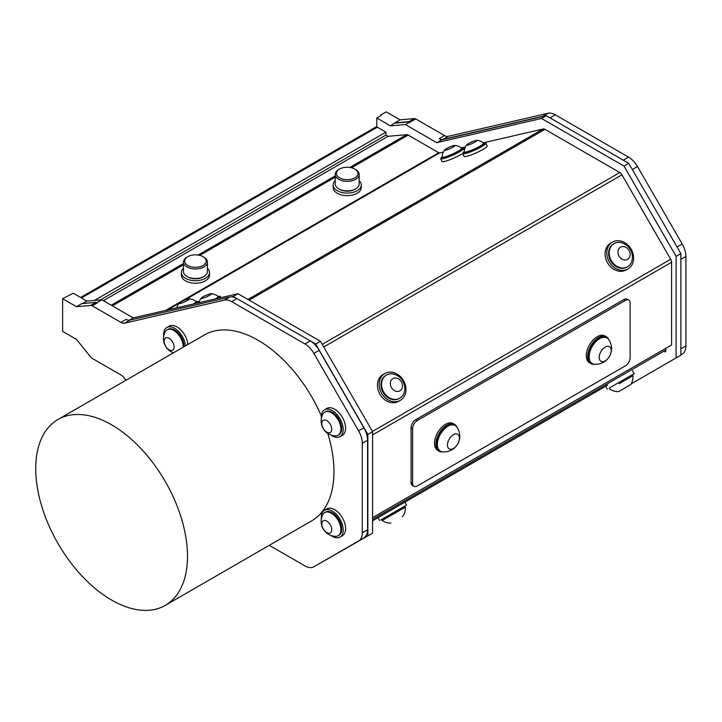 <?xml version="1.0" encoding="UTF-8"?>
<svg xmlns="http://www.w3.org/2000/svg" width="722" height="722" viewBox="0 0 722 722"><rect width="100%" height="100%" fill="white"/><g stroke="black" fill="none" stroke-linecap="round" stroke-linejoin="round"><path stroke-width="1.08" d="M340.369 178.262A10.776 6.218 0 0 0 355.188 177.639A10.776 6.218 0 0 0 354.818 169.056A10.776 6.218 0 0 0 339.584 169.056A10.776 6.218 0 0 0 340.369 178.262M354.818 169.056L355.666 169.553A11.967 6.913 180 0 1 359.177 174.435A11.967 6.913 180 0 1 352.318 180.68A11.967 6.913 180 0 1 339.602 179.778A11.967 6.913 180 0 1 335.234 174.435A11.967 6.913 180 0 1 338.735 169.553L339.584 169.056M335.234 174.435L335.234 183.984A11.967 6.913 0 0 0 338.735 188.866A11.967 6.913 0 0 0 339.602 189.317A11.967 6.913 0 0 0 355.666 188.866A11.967 6.913 0 0 0 359.177 183.984L359.177 174.435M355.666 188.866L354.818 189.354A10.776 6.218 180 0 1 339.584 189.354L338.735 188.866M609.359 387.994L634.205 373.653L609.359 387.994M607.671 385.07L372.588 520.797L607.671 385.07M618.682 391.559L630.757 384.582L618.682 391.559M630.757 384.582A14.891 14.891 0 0 0 632.95 375.72L619.097 383.716M381.008 519.831L406.558 505.084L381.008 519.831M403.76 508.044L405.313 507.142A14.891 14.891 0 0 1 403.12 516.013L402.298 516.483M404.735 506.14L405.313 507.142L382.146 520.517A14.891 14.891 0 0 0 390.918 523.053M202.729 296.995A5.632 0.794 -24.2 0 0 201.185 298.141A5.632 0.794 -24.2 0 0 206.546 296.832A5.632 0.794 -24.2 0 0 211.086 293.692A5.632 0.794 -24.2 0 0 202.729 296.995M215.445 298.899A10.704 1.516 -24.2 0 0 218.125 296.48A10.704 1.516 -24.2 0 0 218.053 296.39A11.913 11.913 0 0 0 211.086 293.692M217.791 298.357A10.704 1.516 -24.2 0 0 218.495 297.32L218.125 296.48M219.064 298.06A12.671 1.796 -24.2 0 0 220.3 296.507A12.671 1.796 -24.2 0 0 218.098 296.444M468.009 143.84A5.632 0.794 -24.2 0 0 466.764 144.806A5.632 0.794 -24.2 0 0 472.125 143.507A5.632 0.794 -24.2 0 0 476.664 140.357A5.632 0.794 -24.2 0 0 468.009 143.84M466.764 144.806A11.913 11.913 0 0 0 464.156 151.81A10.704 1.516 -24.2 0 0 464.174 151.918A10.704 1.516 -24.2 0 0 467.305 151.656A10.704 1.516 -24.2 0 0 478.144 147.189A10.704 1.516 -24.2 0 0 483.695 143.146A10.704 1.516 -24.2 0 0 483.632 143.064A11.913 11.913 0 0 0 476.664 140.357M464.174 151.918L464.553 152.757A10.704 1.516 -24.2 0 0 467.685 152.495A10.704 1.516 -24.2 0 0 478.524 148.028A10.704 1.516 -24.2 0 0 484.074 143.985L483.695 143.146M464.156 151.873A12.671 1.796 -24.2 0 0 462.748 153.569A12.671 1.796 -24.2 0 0 474.805 150.122A12.671 1.796 -24.2 0 0 485.897 143.254A12.671 1.796 -24.2 0 0 485.879 143.182A12.671 1.796 -24.2 0 0 483.677 143.109M462.748 153.569L464.011 156.358A12.671 1.796 -24.2 0 0 476.06 152.92A12.671 1.796 -24.2 0 0 487.151 146.052A12.671 1.796 -24.2 0 0 487.133 145.979L485.879 143.182M609.197 261.761A15.487 12.644 60 0 0 627.941 268.936A15.487 12.644 60 0 0 631.145 249.189A15.487 12.644 60 0 0 612.446 242.105A15.487 12.644 60 0 0 609.197 261.761M627.174 266.932A13.375 10.92 -120 0 1 626.886 267.104A13.375 10.92 -120 0 1 610.74 260.976A13.375 10.92 -120 0 1 613.501 243.928A13.375 10.92 -120 0 1 613.799 243.765M612.446 242.105L610.758 243.079A15.487 12.644 60 0 0 607.509 262.736A15.487 12.644 60 0 0 626.254 269.911L627.941 268.936M629.927 252.574A7.039 5.749 60 0 0 619.675 247.827A7.039 5.749 60 0 0 622.599 259.442A7.039 5.749 60 0 0 629.927 252.574M622.472 243.034A13.375 10.92 60 0 0 617.572 242.439A13.375 10.92 60 0 0 614.088 243.594A13.375 10.92 60 0 0 611.317 260.642A13.375 10.92 60 0 0 627.463 266.77A13.375 10.92 60 0 0 632.147 259.785A14.891 14.891 0 0 0 622.472 243.034M224.416 300.099L124.554 323.185L129.852 320.126L229.704 297.04L224.416 300.099A17.888 10.325 60 0 1 231.663 301.643L236.96 298.592L310.216 340.883L304.919 343.943A17.888 10.325 60 0 1 313.862 353.383L319.16 350.323L363.879 427.785L358.581 430.835A17.888 10.325 60 0 1 362.291 443.299L367.579 440.249L367.579 529.731L362.291 532.782A17.888 10.325 60 0 1 358.581 540.968L319.16 563.738A17.888 10.325 -120 0 0 319.16 563.738L363.879 537.917A17.888 10.325 -120 0 0 367.579 529.731M76.505 306.697L81.803 303.637L95.99 302.374L90.701 305.424L76.505 306.697L62.624 298.682L62.624 331.389L76.505 339.403L90.701 357.056A4.296 2.482 60 0 0 92.217 358.401L120.935 374.98A8.944 5.162 -120 0 1 124.554 378.4L125.917 380.277M62.624 298.682L73.265 293.222L86.92 301.101L82.669 303.565M111.612 600.063A107.307 61.957 -120 0 0 165.266 605.379A107.307 61.957 -120 0 0 165.266 481.466A107.307 61.957 -120 0 0 57.959 419.509A107.307 61.957 -120 0 0 41.515 505.499A107.307 61.957 -120 0 0 111.612 600.063M57.959 419.509L204.425 334.945A107.307 61.957 60 0 1 321.326 415.971M327.761 433.408A107.307 61.957 60 0 1 311.733 520.815L165.266 605.379M319.133 563.756A17.888 10.325 -120 0 0 319.151 563.738L313.862 566.788A17.888 10.325 60 0 1 304.919 565.904L269.279 545.327M362.291 532.782L362.291 443.299M367.579 440.249A17.888 10.325 -120 0 0 363.879 427.785M358.581 430.835L313.862 353.383M319.16 350.323A17.888 10.325 -120 0 0 310.216 340.883M304.919 343.943L231.663 301.643M236.96 298.592A17.888 10.325 -120 0 0 231.356 296.868A17.888 10.325 -120 0 0 229.704 297.04M129.852 320.126A8.944 5.162 60 0 1 126.224 319.359L120.935 322.409A8.944 5.162 -120 0 0 124.554 323.185M90.701 305.424A4.296 2.482 60 0 1 92.217 305.83L97.506 302.78L97.037 302.545A4.296 2.482 -120 0 0 95.99 302.374M120.935 322.409L92.217 305.83M324.503 409.816L326.895 408.435A15.487 8.944 60 0 1 342.381 417.379A15.487 8.944 60 0 1 342.381 435.267L339.99 436.648A15.487 8.944 -120 0 0 339.99 418.76A15.487 8.944 -120 0 0 324.503 409.816A15.487 8.944 -120 0 0 321.371 418.498M185.473 345.892A15.487 8.944 -120 0 0 178.235 331.109A15.487 8.944 -120 0 0 166.836 327.508L169.228 326.127A15.487 8.944 60 0 1 180.626 329.728A15.487 8.944 60 0 1 187.864 344.511M324.503 510.264L326.895 508.884A15.487 8.944 60 0 1 342.381 517.827A15.487 8.944 60 0 1 342.381 535.715L339.99 537.096A15.487 8.944 -120 0 0 339.99 519.208A15.487 8.944 -120 0 0 324.503 510.264A15.487 8.944 -120 0 0 321.371 518.947M315.451 565.877L372.588 533.179L372.588 431.603L320.46 341.307L237.98 293.692L133.227 317.906L129.229 320.216M133.227 317.906L101.856 299.792L97.1 302.545M97.506 302.78A4.296 2.482 -120 0 0 97.037 302.545M372.588 431.603L367.832 434.346L315.704 344.051L233.224 296.435L231.356 296.868M367.832 535.923L367.832 434.346M320.46 341.307L315.704 344.051M237.98 293.692L233.224 296.435M101.856 299.792L86.92 301.101M394.826 122.911L400.123 119.861L414.311 118.588L409.022 121.648L394.826 122.911L390.44 125.872L376.785 117.984L381.541 115.24L380.945 114.897L380.945 115.583M380.945 114.897L386.243 111.847L400.123 119.861M632.31 169.526L637.472 166.547A17.888 10.325 -120 0 0 628.528 157.107L623.239 160.158L549.983 117.866L555.281 114.807A17.888 10.325 -120 0 0 548.025 113.264L542.736 116.314L442.875 139.4L448.172 136.35A8.944 5.162 60 0 1 444.544 135.574L415.827 118.995L405.376 124.563L390.44 125.872M444.544 135.574L439.247 138.633L441.494 139.933L436.747 142.676L405.376 124.563M637.472 166.547L682.2 244L677.028 246.987M680.864 259.378L685.9 256.463A17.888 10.325 -120 0 0 682.2 244M555.281 114.807L628.528 157.107M542.736 116.314A17.888 10.325 60 0 1 544.388 116.143L441.494 139.933M685.9 256.463L685.9 345.946L680.864 348.861M680.864 354.908L682.2 354.132A17.888 10.325 -120 0 0 685.9 345.946M448.172 136.35L548.025 113.264M439.247 138.633A8.944 5.162 -120 0 0 442.875 139.4M415.827 118.995A4.296 2.482 -120 0 0 414.311 118.588M409.022 121.648A4.296 2.482 60 0 1 410.06 121.819L395.196 123.128M376.785 117.984L376.785 126.991A3.574 2.067 60 0 1 377.335 127.198L385.927 132.153L385.927 135.077L388.075 136.323L406.648 134.662A4.296 2.482 60 0 1 408.165 135.068L438.759 152.73A2.148 1.236 -120 0 0 439.626 152.911L443.344 152.053M676.108 256.364L680.864 253.621L680.864 355.197L676.108 357.941L676.108 256.364L623.979 166.078L541.5 118.453L436.747 142.676M631.163 383.896L676.108 357.941M680.864 253.621L628.736 163.325L623.979 166.078M628.736 163.325L546.256 115.71L541.5 118.453M546.256 115.71L544.388 116.143M330.911 535.462A15.487 8.944 -120 0 0 334.53 537.367A15.487 8.944 -120 0 0 339.99 537.096M324.738 512.566L325.559 512.097A13.375 7.725 60 0 1 338.04 518.396A13.375 7.725 60 0 1 340.387 533.946A13.375 7.725 60 0 1 338.934 535.264L338.113 535.742A13.375 7.725 -120 0 0 339.566 534.415A13.375 7.725 -120 0 0 337.219 518.874A13.375 7.725 -120 0 0 324.738 512.566A13.375 7.725 -120 0 0 322.833 514.615A14.891 14.891 0 0 0 335.396 536.365A13.375 7.725 -120 0 0 338.113 535.742M166.836 327.508A15.487 8.944 -120 0 0 163.714 336.19M183.217 347.192A13.375 7.725 -120 0 0 182.765 343.257A13.375 7.725 -120 0 0 170.87 329.331A13.375 7.725 -120 0 0 167.071 329.81L167.892 329.34A13.375 7.725 60 0 1 171.692 328.853A13.375 7.725 60 0 1 184.038 346.722M330.911 435.014A15.487 8.944 -120 0 0 334.53 436.927A15.487 8.944 -120 0 0 339.99 436.648M324.738 412.127L325.559 411.648A13.375 7.725 60 0 1 338.934 419.374A13.375 7.725 60 0 1 338.934 434.825L338.113 435.294A13.375 7.725 -120 0 0 339.087 421.72A13.375 7.725 -120 0 0 327.147 411.495A13.375 7.725 -120 0 0 324.738 412.127A13.375 7.725 -120 0 0 322.833 414.166A14.891 14.891 0 0 0 335.387 435.917A13.375 7.725 -120 0 0 338.113 435.294M461.277 147.911L465.383 146.954M483.316 142.812L543.206 128.967A4.296 2.482 60 0 1 544.948 129.337L619.783 172.549A4.296 2.482 60 0 1 621.931 174.814L670.702 259.27A4.296 2.482 60 0 1 671.586 262.267L671.586 344.999L372.588 517.629M665.874 348.302L665.874 350.017A4.296 2.482 60 0 1 664.98 351.984M381.532 393.138A15.487 12.644 60 0 0 400.304 400.358A15.487 12.644 60 0 0 403.508 380.62A15.487 12.644 60 0 0 384.808 373.527A15.487 12.644 60 0 0 381.532 393.138M399.537 398.354A13.375 10.92 -120 0 1 399.248 398.526A13.375 10.92 -120 0 1 383.22 392.606A13.375 10.92 -120 0 1 385.539 375.557A13.375 10.92 -120 0 1 385.864 375.359A13.375 10.92 -120 0 1 386.162 375.196M384.808 373.527L383.12 374.501A15.487 12.644 60 0 0 379.835 394.113A15.487 12.644 60 0 0 398.616 401.333L400.304 400.358M401.279 381.622A7.039 5.749 60 0 0 390.801 381.063A7.039 5.749 60 0 0 397.199 391.441A7.039 5.749 60 0 0 401.279 381.622M394.844 374.456A13.375 10.92 60 0 0 386.45 375.025A13.375 10.92 60 0 0 386.117 375.223A13.375 10.92 60 0 0 383.797 392.272A13.375 10.92 60 0 0 399.826 398.192A13.375 10.92 60 0 0 404.51 391.207A14.891 14.891 0 0 0 394.844 374.456M454.472 146.151A5.632 0.794 -24.2 0 0 454.616 145.456A5.632 0.794 -24.2 0 0 449.427 147.144A5.632 0.794 -24.2 0 0 444.716 149.905A5.632 0.794 -24.2 0 0 448.191 149.391A5.632 0.794 -24.2 0 0 454.472 146.151M444.716 149.905A11.913 11.913 0 0 0 442.108 156.909A10.704 1.516 -24.2 0 0 442.126 157.017A10.704 1.516 -24.2 0 0 450.194 155.004A10.704 1.516 -24.2 0 0 460.853 149.364A10.704 1.516 -24.2 0 0 461.656 148.245A10.704 1.516 -24.2 0 0 461.584 148.154A11.913 11.913 0 0 0 454.616 145.456M442.126 157.017L442.505 157.856A10.704 1.516 -24.2 0 0 452.893 154.851A10.704 1.516 -24.2 0 0 462.035 149.084L461.656 148.245M442.117 156.972A12.671 1.796 -24.2 0 0 440.709 158.66A12.671 1.796 -24.2 0 0 443.109 158.687A12.671 1.796 -24.2 0 0 456.358 153.515A12.671 1.796 -24.2 0 0 463.831 148.272A12.671 1.796 -24.2 0 0 461.629 148.209M440.709 158.66L441.963 161.457A12.671 1.796 -24.2 0 0 444.364 161.484A12.671 1.796 -24.2 0 0 462.73 153.425M189.317 298.89A5.632 0.794 -24.2 0 0 189.038 298.782A5.632 0.794 -24.2 0 0 183.848 300.478A5.632 0.794 -24.2 0 0 179.137 303.231A5.632 0.794 -24.2 0 0 183.821 302.229A5.632 0.794 -24.2 0 0 189.317 298.89M193.406 303.998A10.704 1.516 -24.2 0 0 196.077 301.57A10.704 1.516 -24.2 0 0 196.005 301.489A11.913 11.913 0 0 0 189.038 298.782M195.752 303.457A10.704 1.516 -24.2 0 0 196.456 302.41L196.077 301.57M197.025 303.159A12.671 1.796 -24.2 0 0 198.252 301.606A12.671 1.796 -24.2 0 0 198.054 301.435A12.671 1.796 -24.2 0 0 196.05 301.534M100.403 299.919L385.927 135.077M94.438 300.442L385.927 132.153M103.39 300.686L388.075 136.323M377.335 127.198L81.514 297.987M376.785 126.991A3.574 2.067 -120 0 0 375.702 127.108L80.62 297.464M324.232 530.327A7.039 4.061 -120 0 0 331.75 529.777A7.039 4.061 -120 0 0 324.322 520.427A7.039 4.061 -120 0 0 324.232 530.327M173.849 345.062A7.039 4.061 -120 0 0 165.419 338.095A7.039 4.061 -120 0 0 168.055 349.096A7.039 4.061 -120 0 0 173.849 345.062M167.071 329.81A13.375 7.725 -120 0 0 165.176 331.858A14.891 14.891 0 0 0 173.506 352.796M324.521 419.969A7.039 4.061 -120 0 0 324.052 429.644A7.039 4.061 -120 0 0 331.741 429.581A7.039 4.061 -120 0 0 324.521 419.969M184.949 262.483A10.776 6.218 -0 0 0 200.671 266.517A10.776 6.218 -0 0 0 203.062 256.68A10.776 6.218 -0 0 0 187.828 256.68A10.776 6.218 -0 0 0 184.949 262.483M203.062 256.68L203.911 257.167A11.967 6.913 180 0 1 207.413 262.05A11.967 6.913 180 0 1 196.808 268.918A11.967 6.913 180 0 1 183.785 263.611A11.967 6.913 180 0 1 183.478 262.05A11.967 6.913 180 0 1 186.98 257.167L187.828 256.68M183.478 262.05L183.478 271.598A11.967 6.913 -0 0 0 183.785 273.16A11.967 6.913 -0 0 0 186.98 276.481A11.967 6.913 -0 0 0 203.911 276.481A11.967 6.913 -0 0 0 207.413 271.598L207.413 262.05M203.911 276.481L203.062 276.968A10.776 6.218 180 0 1 187.828 276.968L186.98 276.481M207.413 268.295A14.079 8.132 180 0 1 209.524 272.573L209.524 275.1A14.079 8.132 180 0 1 200.833 282.618A14.079 8.132 180 0 1 185.491 280.849A14.079 8.132 180 0 1 181.366 275.1L181.366 272.573A14.079 8.132 180 0 1 183.478 268.295M209.524 272.573A14.079 8.132 180 0 1 200.833 280.082A14.079 8.132 180 0 1 185.491 278.322A14.079 8.132 180 0 1 181.366 272.573M359.177 180.671A14.079 8.132 180 0 1 361.289 184.958L361.289 187.485A14.079 8.132 180 0 1 352.589 194.994A14.079 8.132 180 0 1 337.246 193.234A14.079 8.132 180 0 1 333.122 187.485L333.122 184.958A14.079 8.132 180 0 1 335.234 180.671M361.289 184.958A14.079 8.132 180 0 1 352.589 192.467A14.079 8.132 180 0 1 337.246 190.707A14.079 8.132 180 0 1 333.122 184.958M602.13 361.668A8.447 4.883 120 0 0 611.164 350.612A8.447 4.883 120 0 0 602.274 349.638A8.447 4.883 120 0 0 602.13 361.668M594.251 364.204A14.783 8.538 120 0 0 594.359 364.222A15.731 15.731 0 0 0 608.646 339.466A14.783 8.538 120 0 0 606.994 337.941A14.783 8.538 120 0 0 592.211 346.479A14.783 8.538 120 0 0 592.211 363.554A14.783 8.538 120 0 0 594.251 364.204M606.994 337.941L606.011 337.373A14.783 8.538 120 0 0 591.228 345.91A14.783 8.538 120 0 0 591.228 362.986L592.211 363.554M457.658 434.274A8.447 4.883 120 0 0 447.667 443.127A8.447 4.883 120 0 0 454.968 447.369A8.447 4.883 120 0 0 457.658 434.274M455.248 425.565A14.783 8.538 120 0 0 440.456 434.084A14.783 8.538 120 0 0 440.456 451.169A14.783 8.538 120 0 0 442.595 451.837A15.731 15.731 0 0 0 456.891 427.081A14.783 8.538 120 0 0 455.248 425.565M455.239 425.556L454.255 424.987A14.783 8.538 120 0 0 439.472 433.516A14.783 8.538 120 0 0 439.463 450.6L440.456 451.169M608.854 339.764A15.487 8.944 120 0 0 606.363 336.759A15.487 8.944 120 0 0 591.832 344.168A15.487 8.944 120 0 0 590.876 363.59A15.487 8.944 120 0 0 594.72 364.249M606.363 336.759L604.973 335.956A15.487 8.944 120 0 0 590.443 343.356A15.487 8.944 120 0 0 589.477 362.787L590.876 363.59M457.098 427.379A15.487 8.944 120 0 0 454.607 424.383A15.487 8.944 120 0 0 438.633 434.202A15.487 8.944 120 0 0 439.111 451.214A15.487 8.944 120 0 0 442.965 451.864M454.607 424.383L453.208 423.57A15.487 8.944 120 0 0 437.234 433.399A15.487 8.944 120 0 0 437.722 450.402L439.111 451.214M411.071 482.377A6.651 3.845 120 0 0 412.442 485.419L413.959 486.294A6.651 3.845 -60 0 1 412.587 483.253L411.071 482.377L411.071 427.821L412.587 428.697A6.651 3.845 -60 0 1 417.289 420.547L415.773 419.672A6.651 3.845 120 0 0 411.071 427.821M623.88 299.522L625.405 300.397A6.651 3.845 -60 0 1 628.727 300.063L627.21 299.188A6.651 3.845 120 0 0 623.88 299.522L415.773 419.672M413.959 486.294A6.651 3.845 -60 0 0 417.289 485.969L625.405 365.819A6.651 3.845 -60 0 0 630.107 357.67L630.107 303.114A6.651 3.845 -60 0 0 628.727 300.063M625.405 300.397L417.289 420.547M412.587 428.697L412.587 483.253M406.648 134.662L349.881 167.432M335.234 175.888L198.126 255.056M183.478 263.512L111.242 305.216M670.702 259.27L372.498 431.44M372.588 434.888L671.586 262.267M619.783 172.549L322.211 344.349M323.736 346.975L621.931 174.814M249.126 300.126L544.948 129.337M543.206 128.967L247.935 299.44M112.352 305.857L183.478 264.793M199.777 255.38L335.234 177.179M351.533 167.766L408.165 135.068M438.759 152.73L165.627 310.415M167.612 309.955L179.029 303.366M184.624 300.135L439.626 152.911M665.874 350.017L372.588 519.344M634.205 373.653L632.508 370.729M607.373 389.149L605.677 386.216L404.871 502.151L406.558 505.084M609.197 388.093L609.783 389.095A14.891 14.891 0 0 0 618.555 391.631M632.373 374.709L632.95 375.72M379.736 520.571L378.039 517.647L372.588 520.797M381.559 519.515L382.146 520.517M201.185 298.141A11.913 11.913 0 0 0 198.92 302.717M220.3 296.507L220.815 297.663M626.886 267.104L627.463 266.77M613.501 243.928L614.088 243.594M319.151 563.738L313.862 566.788M399.248 398.526L399.826 398.192M385.864 375.359L386.45 375.025M463.831 148.272L464.436 149.625M179.137 303.231A11.913 11.913 0 0 0 176.872 307.816M198.252 301.606L198.767 302.753"/></g></svg>
